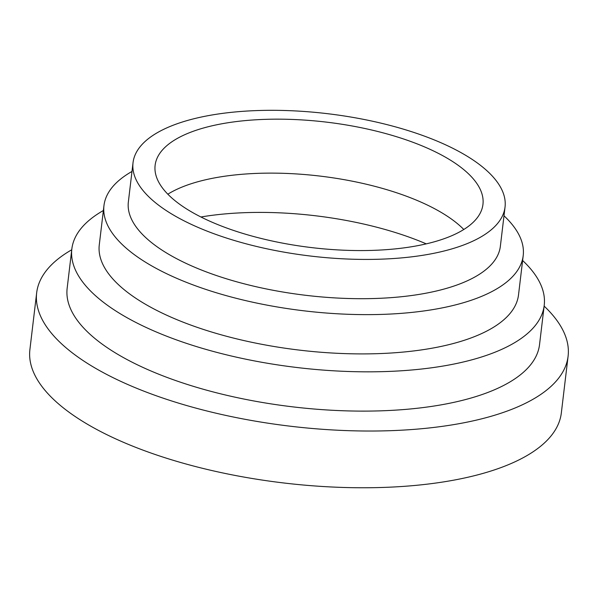 <?xml version="1.0" encoding="UTF-8"?>
<svg xmlns="http://www.w3.org/2000/svg" width="598" height="598" viewBox="0 0 598 598"><rect width="100%" height="100%" fill="white"/><g stroke="black" fill="none" stroke-linecap="round" stroke-linejoin="round"><path stroke-width="0.9" d="M522.615 260.504A237.869 91.031 -173.2 0 1 544.225 305.324L539.538 344.605A237.869 91.031 -173.2 0 1 378.908 410.893A237.869 91.031 -173.2 0 1 121.925 356.737A237.869 91.031 -173.2 0 1 67.155 288.273L71.835 249A237.869 91.031 -173.2 0 1 103.372 210.518M544.128 306.101A267.598 102.408 -173.2 0 1 568.1 356.206A267.598 102.408 -173.2 0 1 387.384 430.777A267.598 102.408 -173.2 0 1 98.281 369.863A267.598 102.408 -173.2 0 1 36.665 292.841A267.598 102.408 -173.2 0 1 71.745 249.777M544.225 305.324A237.869 91.031 -173.2 0 1 383.587 371.612A237.869 91.031 -173.2 0 1 126.612 317.463A237.869 91.031 -173.2 0 1 71.835 249M503.994 215.796A211.109 80.79 -173.2 0 1 523.205 255.608L518.518 294.881A211.109 80.79 -173.2 0 1 375.955 353.71A211.109 80.79 -173.2 0 1 147.885 305.653A211.109 80.79 -173.2 0 1 99.275 244.888L103.962 205.615A211.109 80.79 -173.2 0 1 131.994 171.439M523.205 255.608A211.109 80.79 -173.2 0 1 380.642 314.436A211.109 80.79 -173.2 0 1 152.572 266.379A211.109 80.79 -173.2 0 1 103.962 205.615M505.041 207.043L500.354 246.324A187.323 71.685 -173.2 0 1 373.855 298.522A187.323 71.685 -173.2 0 1 171.484 255.877A187.323 71.685 -173.2 0 1 128.353 201.967L133.033 162.686A187.323 71.685 -173.2 0 1 259.532 110.488A187.323 71.685 -173.2 0 1 461.903 153.133A187.323 71.685 -173.2 0 1 505.041 207.043A187.323 71.685 -173.2 0 1 378.541 259.248A187.323 71.685 -173.2 0 1 176.163 216.603A187.323 71.685 -173.2 0 1 133.033 162.686M167.836 194.201A165.078 63.171 -173.2 0 1 438.506 210.855A165.078 63.171 -173.2 0 1 463.801 229.49M193.132 212.836A165.078 63.171 -173.2 0 1 155.121 165.317A165.078 63.171 -173.2 0 1 266.596 119.316A165.078 63.171 -173.2 0 1 444.942 156.9A165.078 63.171 -173.2 0 1 482.952 204.411A165.078 63.171 -173.2 0 1 371.478 250.413A165.078 63.171 -173.2 0 1 193.132 212.836M200.935 216.992A186.008 71.184 -173.2 0 1 426.269 243.864M568.1 356.206L561.335 412.941A267.598 102.408 -173.2 0 1 380.62 487.512A267.598 102.408 -173.2 0 1 91.516 426.598A267.598 102.408 -173.2 0 1 29.9 349.576L36.665 292.841"/></g></svg>
